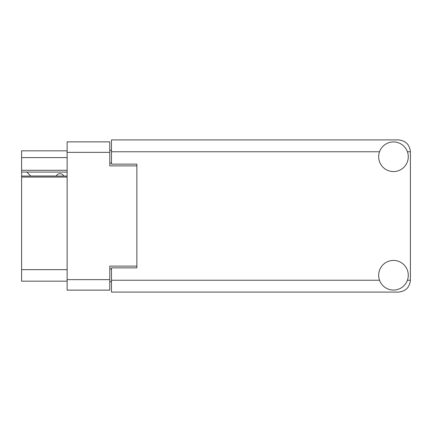 <?xml version="1.0" encoding="UTF-8"?>
<svg xmlns="http://www.w3.org/2000/svg" width="432" height="432" viewBox="0 0 432 432"><rect width="100%" height="100%" fill="white"/><g stroke="black" fill="none" stroke-linecap="round" stroke-linejoin="round"><path stroke-width="0.65" d="M67.133 177.071L21.6 177.071L21.6 176.067L67.133 176.067M136.868 267.878L136.868 266.101L109.787 266.101L109.787 290.137L67.133 290.137L67.133 141.863L109.787 141.863L109.787 165.899L136.868 165.899L136.868 164.122L136.868 267.878L111.478 267.878L111.478 280.238L379.528 280.238M111.478 281.675L109.787 281.675M109.787 150.325L111.478 150.325M67.133 157.604L21.6 157.604L21.6 150.833L67.133 150.833M67.133 281.167L21.6 281.167L21.6 269.654L67.133 269.654M21.6 177.071L21.6 269.654M21.6 157.604L21.6 170.3L67.133 170.3M21.6 170.3L21.6 176.067M21.6 172.076L67.133 172.076M393.471 290.056A14.812 14.812 0 0 0 408.283 275.243A14.812 14.812 0 0 0 393.471 260.431A14.812 14.812 0 0 0 378.664 275.243A14.812 14.812 0 0 0 393.471 290.056M393.471 171.569A14.812 14.812 0 0 0 408.283 156.757A14.812 14.812 0 0 0 393.471 141.944A14.812 14.812 0 0 0 378.664 156.757A14.812 14.812 0 0 0 393.471 171.569M136.868 164.122L111.478 164.122L111.478 139.914L398.552 139.914C405.697 140.67 409.644 144.617 410.4 151.762L410.4 280.238C409.644 287.383 405.697 291.33 398.552 292.086L111.478 292.086L111.478 280.238M63.828 176.067A4.234 4.234 0 0 0 56.241 176.013L30.683 176.013A3.726 3.726 0 0 1 30.645 175.981L26.849 172.076M67.133 279.644L109.787 279.644M109.787 152.356L67.133 152.356M109.787 268.979L111.478 268.979M111.478 163.021L109.787 163.021M407.419 280.238L410.4 280.238M410.4 151.762L407.419 151.762M379.528 151.762L111.478 151.762"/></g></svg>

